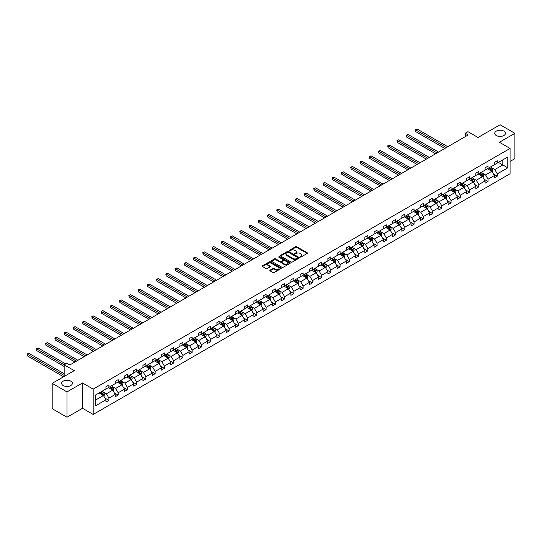 <?xml version="1.0" encoding="UTF-8"?>
<svg xmlns="http://www.w3.org/2000/svg" width="542" height="542" viewBox="0 0 542 542"><rect width="100%" height="100%" fill="white"/><g stroke="black" fill="none" stroke-linecap="round" stroke-linejoin="round"><path stroke-width="0.81" d="M70.799 381.161A5.366 3.096 0 0 0 64.952 380.491A5.366 3.096 0 0 0 61.639 383.357A5.366 3.096 0 0 0 63.211 385.545A5.366 3.096 0 0 0 69.058 386.216A5.366 3.096 0 0 0 72.371 383.357A5.366 3.096 0 0 0 70.799 381.161M503.877 131.13A5.366 3.096 0 0 0 498.03 130.459A5.366 3.096 0 0 0 494.717 133.318A5.366 3.096 0 0 0 496.289 135.514A5.366 3.096 0 0 0 502.136 136.184A5.366 3.096 0 0 0 505.449 133.318A5.366 3.096 0 0 0 503.877 131.13M300.214 257.01L301.034 257.01L307.212 253.446A0.82 0.474 0 0 0 307.456 253.107A0.82 0.474 0 0 0 307.212 252.768L296.738 246.725A0.82 0.474 0 0 0 295.573 246.725L289.394 250.296L289.394 250.763L291.007 250.302A2.635 1.518 0 0 1 294.733 250.302L295.607 250.804A2.635 1.518 0 0 1 296.379 251.881A2.635 1.518 0 0 1 295.607 252.958L294.807 253.886L296.42 253.426A2.635 1.518 0 0 1 300.146 253.426L301.013 253.934A2.635 1.518 0 0 1 301.786 255.004A2.635 1.518 0 0 1 301.013 256.081L300.214 257.01L300.214 256.542M510.069 161.435L514.9 158.643L514.9 133.318L500.083 124.762L478.03 137.499L467.956 131.679L465.253 133.237L465.253 136.659M67.005 417.238L82.506 408.289L82.506 382.964L67.005 391.907L67.005 417.238L52.188 408.682L52.188 383.357L74.234 370.626L64.159 364.807L64.159 376.439M67.005 391.907L52.188 383.357M270.031 270.173A0.82 0.474 0 0 0 269.794 270.505A0.82 0.474 0 0 0 270.031 270.844L272.972 272.538A0.82 0.474 0 0 0 274.137 272.538L281 268.575A0.82 0.474 0 0 0 281.244 268.243A0.82 0.474 0 0 0 281 267.904L270.526 261.861A0.82 0.474 0 0 0 269.367 261.861L262.497 265.824A0.82 0.474 0 0 0 262.26 266.156A0.82 0.474 0 0 0 262.497 266.495L266.047 268.541A0.82 0.474 0 0 0 267.213 268.541L270.153 266.847A0.82 0.474 0 0 0 270.39 266.508A0.82 0.474 0 0 0 270.153 266.176L268.392 265.16A2.202 1.274 0 0 1 267.748 264.259A2.202 1.274 0 0 1 269.103 263.087A2.202 1.274 0 0 1 271.501 263.365L278.398 267.341A2.202 1.274 0 0 1 279.042 268.243A2.202 1.274 0 0 1 277.68 269.415A2.202 1.274 0 0 1 275.282 269.137L274.137 268.473A0.82 0.474 0 0 0 272.972 268.473L270.031 270.173L270.031 270.844M64.159 364.807L66.856 363.248L69.823 364.962L468.22 134.944L465.253 133.237M82.506 382.964L93.177 389.122L510.069 148.427L510.069 173.758L93.177 414.447L93.177 389.122M514.9 133.318L499.399 142.268L510.069 148.427M291.068 262.091A0.82 0.474 0 0 0 292.233 262.091L299.096 258.127A0.82 0.474 0 0 0 299.34 257.796A0.82 0.474 0 0 0 299.096 257.457L288.622 251.413A0.82 0.474 0 0 0 287.456 251.413L280.593 255.377A0.82 0.474 0 0 0 280.349 255.709A0.82 0.474 0 0 0 280.593 256.048L291.068 262.091M278.818 257.138L290.038 263.358L283.181 267.314A0.82 0.474 0 0 1 282.016 267.314L271.549 261.271L274.482 259.584L274.482 258.9L271.549 260.6A0.82 0.474 0 0 0 271.305 260.932A0.82 0.474 0 0 0 271.549 261.271L271.549 260.6M274.482 259.584A0.82 0.474 0 0 1 275.648 259.584L275.648 258.9A0.82 0.474 0 0 0 274.482 258.9M275.648 258.9L279.896 261.352A0.82 0.474 0 0 0 281.061 261.352L283.005 260.228A0.82 0.474 0 0 0 283.249 259.896A0.82 0.474 0 0 0 283.005 259.557L278.588 257.003L279.401 256.535L290.051 262.68A0.82 0.474 0 0 1 290.288 263.019A0.82 0.474 0 0 1 290.051 263.351L290.051 262.68M95.46 395.057L105.947 389L105.947 386.71L108.915 384.996L108.915 387.293L115.195 383.661L115.195 381.372L118.163 379.657L118.163 381.954L124.443 378.323L124.443 376.033L127.411 374.319L127.411 376.615L133.691 372.984L133.691 370.694L136.659 368.98L136.659 371.277L142.939 367.645L142.939 365.355L145.9 363.641L145.9 365.938L152.187 362.307L152.187 360.017L155.148 358.303L155.148 360.599L161.435 356.968L161.435 354.678L164.395 352.964L164.395 355.254L170.683 351.629L170.683 349.339L173.643 347.625L173.643 349.915L179.93 346.291L179.93 344.001L182.891 342.287L182.891 344.577L189.172 340.952L189.172 338.662L192.139 336.948L192.139 339.238L198.419 335.613L198.419 333.323L201.387 331.609L201.387 333.899L207.667 330.274L207.667 327.985L210.635 326.27L210.635 328.56L216.915 324.936L216.915 322.646L219.883 320.932L219.883 323.222L226.163 319.597L226.163 317.307L229.124 315.593L229.124 317.883L235.411 314.258L235.411 311.962L238.372 310.254L238.372 312.544L244.659 308.92L244.659 306.623L247.619 304.916L247.619 307.206L253.907 303.581L253.907 301.284L256.867 299.577L256.867 301.867L263.155 298.242L263.155 295.946L266.115 294.238L266.115 296.528L272.396 292.904L272.396 290.607L275.363 288.9L275.363 291.19L281.644 287.565L281.644 285.268L284.611 283.561L284.611 285.851L290.891 282.226L290.891 279.929L293.859 278.222L293.859 280.512L300.139 276.887L300.139 274.591L303.107 272.883L303.107 275.173L309.387 271.549L309.387 269.252L312.355 267.545L312.355 269.835L318.635 266.21L318.635 263.913L321.596 262.206L321.596 264.496L327.883 260.871L327.883 258.575L330.844 256.867L330.844 259.157L337.131 255.533L337.131 253.236L340.091 251.529L340.091 253.819L346.379 250.194L346.379 247.897L349.339 246.19L349.339 248.48L355.627 244.855L355.627 242.559L358.587 240.851L358.587 243.141L364.868 239.517L364.868 237.22L367.835 235.513L367.835 237.803L374.116 234.178L374.116 231.881L377.083 230.174L377.083 232.464L383.363 228.839L383.363 226.542L386.331 224.835L386.331 227.125L392.611 223.5L392.611 221.204L395.579 219.496L395.579 221.786L401.859 218.162L401.859 215.865L404.82 214.158L404.82 216.448L411.107 212.823L411.107 210.526L414.068 208.819L414.068 211.109L420.355 207.484L420.355 205.188L423.316 203.48L423.316 205.77L429.603 202.146L429.603 199.849L432.563 198.142L432.563 200.432L438.851 196.807L438.851 194.51L441.811 192.803L441.811 195.093L448.099 191.468L448.099 189.172L451.059 187.464L451.059 189.754L457.34 186.13L457.34 183.833L460.307 182.126L460.307 184.415L466.587 180.791L466.587 178.494L469.555 176.787L469.555 179.077L475.835 175.452L475.835 173.155L478.803 171.448L478.803 173.738L485.083 170.113L485.083 167.817L488.051 166.109L488.051 168.399L494.331 164.775L494.331 162.478L497.292 160.764L497.292 163.061L507.786 157.004L507.786 167.817L497.292 173.874L497.292 176.17L494.331 177.878L494.331 175.588L488.051 179.212L488.051 181.509L485.083 183.216L485.083 180.926L478.803 184.551L478.803 186.848L475.835 188.555L475.835 186.265L469.555 189.89L469.555 192.186L466.587 193.894L466.587 191.604L460.307 195.228L460.307 197.525L457.34 199.232L457.34 196.942L451.059 200.567L451.059 202.864L448.099 204.571L448.099 202.281L441.811 205.906L441.811 208.203L438.851 209.91L438.851 207.62L432.563 211.245L432.563 213.541L429.603 215.249L429.603 212.959L423.316 216.583L423.316 218.88L420.355 220.587L420.355 218.297L414.068 221.922L414.068 224.219L411.107 225.926L411.107 223.636L404.82 227.261L404.82 229.557L401.859 231.265L401.859 228.975L395.579 232.599L395.579 234.896L392.611 236.603L392.611 234.313L386.331 237.938L386.331 240.235L383.363 241.942L383.363 239.652L377.083 243.277L377.083 245.573L374.116 247.281L374.116 244.991L367.835 248.615L367.835 250.912L364.868 252.619L364.868 250.329L358.587 253.954L358.587 256.251L355.627 257.958L355.627 255.668L349.339 259.293L349.339 261.59L346.379 263.297L346.379 261.007L340.091 264.632L340.091 266.928L337.131 268.636L337.131 266.346L330.844 269.97L330.844 272.267L327.883 273.974L327.883 271.684L321.596 275.309L321.596 277.606L318.635 279.32L318.635 277.023L312.355 280.654L312.355 282.944L309.387 284.658L309.387 282.362L303.107 285.993L303.107 288.283L300.139 289.997L300.139 287.7L293.859 291.332L293.859 293.622L290.891 295.336L290.891 293.039L284.611 296.67L284.611 298.96L281.644 300.675L281.644 298.378L275.363 302.009L275.363 304.299L272.396 306.013L272.396 303.716L266.115 307.348L266.115 309.638L263.155 311.352L263.155 309.055L256.867 312.687L256.867 314.977L253.907 316.691L253.907 314.394L247.619 318.025L247.619 320.315L244.659 322.029L244.659 319.733L238.372 323.364L238.372 325.654L235.411 327.368L235.411 325.071L229.124 328.703L229.124 330.993L226.163 332.707L226.163 330.41L219.883 334.041L219.883 336.331L216.915 338.045L216.915 335.749L210.635 339.38L210.635 341.67L207.667 343.384L207.667 341.087L201.387 344.719L201.387 347.009L198.419 348.723L198.419 346.426L192.139 350.057L192.139 352.347L189.172 354.062L189.172 351.765L182.891 355.396L182.891 357.686L179.93 359.4L179.93 357.103L173.643 360.735L173.643 363.025L170.683 364.739L170.683 362.442L164.395 366.074L164.395 368.364L161.435 370.078L161.435 367.781L155.148 371.412L155.148 373.702L152.187 375.416L152.187 373.12L145.9 376.751L145.9 379.041L142.939 380.755L142.939 378.458L136.659 382.09L136.659 384.38L133.691 386.094L133.691 383.797L127.411 387.428L127.411 389.718L124.443 391.432L124.443 389.136L118.163 392.767L118.163 395.057L115.195 396.771L115.195 394.474L108.915 398.106L108.915 400.396L105.947 402.11L105.947 399.813L95.46 405.877L95.46 395.057M108.319 387.632L112.709 390.165L106.422 393.79L102.994 391.812M106.422 393.79L108.915 398.106M112.709 390.165L115.195 394.474M105.947 388.451L106.422 388.729L108.915 387.293M117.567 382.293L121.957 384.827L115.67 388.451L112.241 386.473M115.67 388.451L118.163 392.767M121.957 384.827L124.443 389.136M115.195 383.113L115.67 383.39L118.163 381.954M126.814 376.954L131.205 379.488L124.917 383.113L121.489 381.134M124.917 383.113L127.411 387.428M131.205 379.488L133.691 383.797M124.443 377.774L124.917 378.052L127.411 376.615M136.062 371.616L140.446 374.149L134.165 377.774L130.737 375.796M134.165 377.774L136.659 382.09M140.446 374.149L142.939 378.458M133.691 372.435L134.165 372.713L136.659 371.277M145.31 366.277L149.694 368.811L143.413 372.435L139.985 370.457M143.413 372.435L145.9 376.751M149.694 368.811L152.187 373.12M142.939 367.097L143.413 367.374L145.9 365.938M154.558 360.938L158.941 363.472L152.661 367.097L149.226 365.118M152.661 367.097L155.148 371.412M158.941 363.472L161.435 367.781M152.187 361.758L152.661 362.036L155.148 360.599M163.806 355.599L168.189 358.133L161.909 361.758L158.474 359.78M161.909 361.758L164.395 366.074M168.189 358.133L170.683 362.442M161.435 356.419L161.909 356.697L164.395 355.254M173.054 350.261L177.437 352.795L171.157 356.419L167.722 354.441M171.157 356.419L173.643 360.735M177.437 352.795L179.93 357.103M170.683 351.081L171.157 351.358L173.643 349.915M182.295 344.922L186.685 347.456L180.405 351.081L176.97 349.102M180.405 351.081L182.891 355.396M186.685 347.456L189.172 351.765M179.93 345.742L180.405 346.02L182.891 344.577M191.543 339.583L195.933 342.117L189.646 345.742L186.218 343.763M189.646 345.742L192.139 350.057M195.933 342.117L198.419 346.426M189.172 340.403L189.646 340.681L192.139 339.238M200.791 334.245L205.181 336.778L198.894 340.403L195.466 338.425M198.894 340.403L201.387 344.719M205.181 336.778L207.667 341.087M198.419 335.064L198.894 335.342L201.387 333.899M210.039 328.906L214.429 331.44L208.142 335.064L204.713 333.086M208.142 335.064L210.635 339.38M214.429 331.44L216.915 335.749M207.667 329.726L208.142 330.003L210.635 328.56M219.286 323.567L223.677 326.101L217.389 329.726L213.961 327.747M217.389 329.726L219.883 334.041M223.677 326.101L226.163 330.41M216.915 324.387L217.389 324.665L219.883 323.222M228.534 318.229L232.918 320.762L226.637 324.387L223.209 322.409M226.637 324.387L229.124 328.703M232.918 320.762L235.411 325.071M226.163 319.048L226.637 319.326L229.124 317.883M237.782 312.89L242.166 315.424L235.885 319.048L232.45 317.07M235.885 319.048L238.372 323.364M242.166 315.424L244.659 319.733M235.411 313.71L235.885 313.987L238.372 312.544M247.03 307.551L251.413 310.085L245.133 313.71L241.698 311.731M245.133 313.71L247.619 318.025M251.413 310.085L253.907 314.394M244.659 308.371L245.133 308.649L247.619 307.206M256.278 302.212L260.661 304.746L254.381 308.371L250.946 306.393M254.381 308.371L256.867 312.687M260.661 304.746L263.155 309.055M253.907 303.032L254.381 303.303L256.867 301.867M265.526 296.874L269.909 299.408L263.629 303.032L260.194 301.054M263.629 303.032L266.115 307.348M269.909 299.408L272.396 303.716M263.155 297.693L263.629 297.964L266.115 296.528M274.767 291.535L279.157 294.069L272.87 297.693L269.442 295.715M272.87 297.693L275.363 302.009M279.157 294.069L281.644 298.378M272.396 292.355L272.87 292.626L275.363 291.19M284.015 286.196L288.405 288.73L282.118 292.355L278.69 290.377M282.118 292.355L284.611 296.67M288.405 288.73L290.891 293.039M281.644 287.016L282.118 287.287L284.611 285.851M293.263 280.858L297.653 283.391L291.366 287.016L287.938 285.038M291.366 287.016L293.859 291.332M297.653 283.391L300.139 287.7M290.891 281.677L291.366 281.948L293.859 280.512M302.511 275.519L306.901 278.053L300.614 281.677L297.185 279.699M300.614 281.677L303.107 285.993M306.901 278.053L309.387 282.362M300.139 276.339L300.614 276.61L303.107 275.173M311.758 270.18L316.142 272.714L309.861 276.339L306.433 274.36M309.861 276.339L312.355 280.654M316.142 272.714L318.635 277.023M309.387 271L309.861 271.271L312.355 269.835M321.006 264.842L325.39 267.375L319.109 271L315.681 269.022M319.109 271L321.596 275.309M325.39 267.375L327.883 271.684M318.635 265.661L319.109 265.932L321.596 264.496M330.254 259.503L334.638 262.037L328.357 265.661L324.922 263.683M328.357 265.661L330.844 269.97M334.638 262.037L337.131 266.346M327.883 260.323L328.357 260.594L330.844 259.157M339.502 254.164L343.885 256.698L337.605 260.323L334.17 258.344M337.605 260.323L340.091 264.632M343.885 256.698L346.379 261.007M337.131 254.984L337.605 255.255L340.091 253.819M348.75 248.825L353.133 251.359L346.853 254.984L343.418 253.006M346.853 254.984L349.339 259.293M353.133 251.359L355.627 255.668M346.379 249.645L346.853 249.916L349.339 248.48M357.998 243.487L362.381 246.014L356.101 249.645L352.666 247.667M356.101 249.645L358.587 253.954M362.381 246.014L364.868 250.329M355.627 244.306L356.101 244.577L358.587 243.141M367.239 238.148L371.629 240.675L365.342 244.306L361.914 242.328M365.342 244.306L367.835 248.615M371.629 240.675L374.116 244.991M364.868 238.968L365.342 239.239L367.835 237.803M376.487 232.809L380.877 235.336L374.59 238.968L371.162 236.989M374.59 238.968L377.083 243.277M380.877 235.336L383.363 239.652M374.116 233.629L374.59 233.9L377.083 232.464M385.735 227.471L390.125 229.998L383.838 233.629L380.409 231.651M383.838 233.629L386.331 237.938M390.125 229.998L392.611 234.313M383.363 228.29L383.838 228.561L386.331 227.125M394.983 222.132L399.373 224.659L393.086 228.29L389.657 226.312M393.086 228.29L395.579 232.599M399.373 224.659L401.859 228.975M392.611 222.952L393.086 223.223L395.579 221.786M404.23 216.793L408.614 219.32L402.333 222.952L398.905 220.967M402.333 222.952L404.82 227.261M408.614 219.32L411.107 223.636M401.859 217.613L402.333 217.884L404.82 216.448M413.478 211.455L417.862 213.982L411.581 217.613L408.153 215.628M411.581 217.613L414.068 221.922M417.862 213.982L420.355 218.297M411.107 212.274L411.581 212.545L414.068 211.109M422.726 206.116L427.11 208.643L420.829 212.274L417.394 210.289M420.829 212.274L423.316 216.583M427.11 208.643L429.603 212.959M420.355 206.936L420.829 207.207L423.316 205.77M431.974 200.777L436.357 203.304L430.077 206.936L426.642 204.951M430.077 206.936L432.563 211.245M436.357 203.304L438.851 207.62M429.603 201.597L430.077 201.868L432.563 200.432M441.222 195.438L445.605 197.965L439.325 201.597L435.89 199.612M439.325 201.597L441.811 205.906M445.605 197.965L448.099 202.281M438.851 196.258L439.325 196.529L441.811 195.093M450.463 190.1L454.853 192.627L448.566 196.258L445.138 194.273M448.566 196.258L451.059 200.567M454.853 192.627L457.34 196.942M448.099 190.919L448.566 191.19L451.059 189.754M459.711 184.761L464.101 187.288L457.814 190.919L454.386 188.934M457.814 190.919L460.307 195.228M464.101 187.288L466.587 191.604M457.34 185.581L457.814 185.852L460.307 184.415M468.959 179.422L473.349 181.949L467.062 185.581L463.634 183.596M467.062 185.581L469.555 189.89M473.349 181.949L475.835 186.265M466.587 180.242L467.062 180.513L469.555 179.077M478.207 174.077L482.597 176.611L476.31 180.242L472.881 178.257M476.31 180.242L478.803 184.551M482.597 176.611L485.083 180.926M475.835 174.903L476.31 175.174L478.803 173.738M487.454 168.738L491.845 171.272L485.557 174.903L482.129 172.918M485.557 174.903L488.051 179.212M491.845 171.272L494.331 175.588M485.083 169.565L485.557 169.836L488.051 168.399M498.423 162.41L502.807 164.944L494.805 169.565L491.377 167.58M494.805 169.565L497.292 173.874M507.786 167.817L502.807 164.944L502.807 159.876L507.786 157.004M82.506 408.289L93.177 414.447M494.331 164.226L494.805 164.497L497.292 163.061M95.46 400.125L103.461 395.504L99.071 392.97M103.461 395.504L105.947 399.813M493.356 173.894L497.292 176.17M484.108 179.233L488.051 181.509M474.86 184.571L478.803 186.848M465.612 189.91L469.555 192.186M456.364 195.249L460.307 197.525M447.116 200.587L451.059 202.864M437.868 205.926L441.811 208.203M428.62 211.265L432.563 213.541M419.373 216.604L423.316 218.88M410.131 221.942L414.068 224.219M400.884 227.281L404.82 229.557M391.636 232.62L395.579 234.896M382.388 237.958L386.331 240.235M373.14 243.297L377.083 245.573M363.892 248.636L367.835 250.912M354.644 253.974L358.587 256.251M345.396 259.313L349.339 261.59M336.148 264.652L340.091 266.928M326.907 269.991L330.844 272.267M317.659 275.329L321.596 277.606M308.412 280.668L312.355 282.944M299.164 286.007L303.107 288.283M289.916 291.345L293.859 293.622M280.668 296.684L284.611 298.96M271.42 302.023L275.363 304.299M262.172 307.361L266.115 309.638M252.924 312.7L256.867 314.977M243.676 318.039L247.619 320.315M234.435 323.378L238.372 325.654M225.187 328.716L229.124 330.993M215.94 334.055L219.883 336.331M206.692 339.394L210.635 341.67M197.444 344.732L201.387 347.009M188.196 350.071L192.139 352.347M178.948 355.41L182.891 357.686M169.7 360.748L173.643 363.025M160.452 366.087L164.395 368.364M151.204 371.426L155.148 373.702M141.963 376.765L145.9 379.041M132.715 382.103L136.659 384.38M123.468 387.442L127.411 389.718M114.22 392.781L118.163 395.057M104.972 398.119L108.915 400.396M300.444 257.091L301.013 256.766A2.635 1.518 0 0 0 301.786 255.688L301.786 255.004M296.379 251.881L296.379 252.565A2.635 1.518 0 0 1 295.607 253.642L295.038 253.968M307.212 252.768L307.212 253.446L296.738 247.409A0.82 0.474 0 0 0 295.573 247.409L289.624 250.844M299.096 257.457L299.096 258.127L288.622 252.098A0.82 0.474 0 0 0 287.456 252.098L280.607 256.054M297.639 258.026L297.639 257.558L288.446 252.254L286.793 252.735A2.635 1.518 0 0 0 286.02 253.812A2.635 1.518 0 0 0 286.793 254.889L293.073 258.514A2.635 1.518 0 0 0 296.799 258.514L297.639 258.026L297.639 258.71L297.809 257.796M286.02 253.812L286.02 254.496A2.635 1.518 0 0 0 286.793 255.573L286.793 254.889M297.639 258.71L296.799 259.198A2.635 1.518 0 0 1 293.073 259.198L286.793 255.573M275.648 259.584L279.896 262.037A0.82 0.474 0 0 0 281.061 262.037L283.005 260.912A0.82 0.474 0 0 0 283.249 260.58L283.249 259.896M284.306 263.9A2.202 1.274 0 0 0 286.704 264.178A2.202 1.274 0 0 0 288.059 262.999A2.202 1.274 0 0 0 287.416 262.104L284.984 260.702A0.82 0.474 0 0 0 283.825 260.702L281.874 261.827A0.82 0.474 0 0 0 281.63 262.159A0.82 0.474 0 0 0 281.874 262.497L284.306 263.9L284.306 264.584A2.202 1.274 0 0 0 286.704 264.862A2.202 1.274 0 0 0 288.059 263.683L288.059 262.999M281.63 262.159L281.63 262.843A0.82 0.474 0 0 0 281.874 263.182L281.874 262.497M284.306 264.584L281.874 263.182M279.042 268.243L279.042 268.927A2.202 1.274 0 0 1 277.68 270.099A2.202 1.274 0 0 1 275.282 269.821L274.137 269.157A0.82 0.474 0 0 0 272.972 269.157L270.045 270.851M267.748 264.259L267.748 264.943A2.202 1.274 0 0 0 268.392 265.844L268.392 265.16M270.14 266.854L268.392 265.844M280.993 268.581L270.526 262.545A0.82 0.474 0 0 0 269.367 262.545L262.511 266.501L262.497 265.824M492.292 172.051L492.834 170.479A2.222 1.28 -120 0 0 492.129 168.589L490.795 166.814M488.41 169.294L487.834 168.521M447.8 146.733L417.286 129.125L415.809 129.978L415.809 131.686L444.833 148.447M490.923 170.987L491.635 170.574A2.222 1.28 -120 0 0 491.005 169.239L489.67 167.464M489.114 167.783L490.578 169.741A1.131 0.65 60 0 1 490.788 170.08L491.635 170.574M488.959 167.871L490.293 169.646A2.222 1.28 60 0 1 490.842 170.696M415.809 131.686L415.484 129.789L446.317 147.593M415.484 129.789L417.286 129.125M483.044 177.39L483.593 175.818A2.222 1.28 -120 0 0 482.881 173.928L481.547 172.153M479.162 174.632L478.586 173.86M438.553 152.072L408.045 134.463L406.561 135.317L406.561 137.024L435.585 153.786M481.682 176.326L482.394 175.913A2.222 1.28 -120 0 0 481.757 174.578L480.422 172.803M479.866 173.122L481.33 175.08A1.131 0.65 60 0 1 481.54 175.418L482.394 175.913M479.711 173.21L481.045 174.985A2.222 1.28 60 0 1 481.594 176.035M406.561 137.024L406.236 135.127L437.069 152.932M406.236 135.127L408.045 134.463M473.796 182.729L474.345 181.157A2.222 1.28 -120 0 0 473.633 179.267L472.306 177.491M469.914 179.971L469.338 179.199M429.305 157.41L398.797 139.802L397.313 140.656L397.313 142.363L426.337 159.124M472.434 181.665L473.146 181.252A2.222 1.28 -120 0 0 472.509 179.917L471.174 178.142M470.619 178.46L472.082 180.418A1.131 0.65 60 0 1 472.292 180.757L473.146 181.252M470.463 178.548L471.797 180.323A2.222 1.28 60 0 1 472.353 181.374M397.313 142.363L396.988 140.466L427.821 158.271M396.988 140.466L398.797 139.802M464.548 188.074L465.097 186.495A2.222 1.28 -120 0 0 464.386 184.605L463.058 182.83M460.666 185.31L460.09 184.537M420.057 162.749L389.549 145.141L388.065 145.994L388.065 147.702L417.096 164.463M463.186 187.004L463.898 186.59A2.222 1.28 -120 0 0 463.261 185.256L461.926 183.481M461.371 183.799L462.841 185.757A1.131 0.65 60 0 1 463.044 186.096L463.898 186.59M461.215 183.887L462.55 185.662A2.222 1.28 60 0 1 463.105 186.712M388.065 147.702L387.74 145.805L418.573 163.609M387.74 145.805L389.549 145.141M455.3 193.413L455.849 191.834A2.222 1.28 -120 0 0 455.138 189.944L453.81 188.169M451.425 190.648L450.842 189.876M410.809 168.088L380.301 150.48L378.817 151.333L378.817 153.04L407.848 169.802M453.939 192.342L454.65 191.929A2.222 1.28 -120 0 0 454.013 190.594L452.685 188.819M452.123 189.138L453.593 191.096A1.131 0.65 60 0 1 453.796 191.434L454.65 191.929M451.974 189.226L453.302 191.008A2.222 1.28 60 0 1 453.857 192.051M378.817 153.04L378.492 151.143L409.325 168.948M378.492 151.143L380.301 150.48M446.059 198.751L446.601 197.173A2.222 1.28 -120 0 0 445.89 195.283L444.562 193.508M442.177 195.987L441.594 195.215M401.561 173.433L371.053 155.818L369.569 156.672L369.569 158.379L398.6 175.141M444.691 197.681L445.402 197.268A2.222 1.28 -120 0 0 444.765 195.933L443.437 194.158M442.882 194.476L444.345 196.434A1.131 0.65 60 0 1 444.548 196.773L445.402 197.268M442.726 194.564L444.054 196.346A2.222 1.28 60 0 1 444.609 197.39M369.569 158.379L369.244 156.482L400.084 174.287M369.244 156.482L371.053 155.818M436.811 204.09L437.353 202.512A2.222 1.28 -120 0 0 436.642 200.621L435.314 198.846M432.929 201.326L432.353 200.554M392.313 178.772L361.805 161.157L360.322 162.011L360.322 163.718L389.352 180.479M435.443 203.02L436.154 202.606A2.222 1.28 -120 0 0 435.517 201.272L434.189 199.497M433.634 199.815L435.097 201.773A1.131 0.65 60 0 1 435.301 202.112L436.154 202.606M433.478 199.903L434.806 201.685A2.222 1.28 60 0 1 435.362 202.728M360.322 163.718L359.996 161.821L390.836 179.626M359.996 161.821L361.805 161.157M427.563 209.429L428.105 207.85A2.222 1.28 -120 0 0 427.401 205.96L426.066 204.185M423.681 206.665L423.106 205.892M383.065 184.111L352.557 166.496L351.074 167.349L351.074 169.057L380.105 185.818M426.195 208.358L426.906 207.945A2.222 1.28 -120 0 0 426.269 206.61L424.942 204.835M424.386 205.154L425.849 207.112A1.131 0.65 60 0 1 426.053 207.45L426.906 207.945M424.23 205.242L425.558 207.024A2.222 1.28 60 0 1 426.114 208.067M351.074 169.057L350.749 167.16L381.588 184.964M350.749 167.16L352.557 166.496M418.316 214.767L418.858 213.189A2.222 1.28 -120 0 0 418.153 211.299L416.818 209.524M414.434 212.003L413.858 211.231M373.824 189.449L343.31 171.834L341.833 172.688L341.833 174.395L370.857 191.157M416.947 213.697L417.658 213.284A2.222 1.28 -120 0 0 417.022 211.949L415.694 210.174M415.138 210.492L416.602 212.45A1.131 0.65 60 0 1 416.805 212.789L417.658 213.284M414.982 210.581L416.31 212.362A2.222 1.28 60 0 1 416.866 213.406M341.833 174.395L341.501 172.498L372.34 190.303M341.501 172.498L343.31 171.834M409.068 220.106L409.61 218.528A2.222 1.28 -120 0 0 408.905 216.637L407.57 214.862M405.186 217.342L404.61 216.57M364.576 194.788L334.062 177.173L332.585 178.027L332.585 179.741L361.609 196.495M407.699 219.036L408.411 218.622A2.222 1.28 -120 0 0 407.78 217.288L406.446 215.513M405.89 215.831L407.354 217.789A1.131 0.65 60 0 1 407.557 218.135L408.411 218.622M405.734 215.919L407.069 217.701A2.222 1.28 60 0 1 407.618 218.744M332.585 179.741L332.26 177.837L363.093 195.642M332.26 177.837L334.062 177.173M399.82 225.445L400.369 223.866A2.222 1.28 -120 0 0 399.657 221.976L398.323 220.201M395.938 222.681L395.362 221.908M355.328 200.127L324.821 182.512L323.337 183.365L323.337 185.079L352.361 201.834M398.451 224.374L399.163 223.961A2.222 1.28 -120 0 0 398.533 222.627L397.198 220.851M396.642 221.17L398.106 223.128A1.131 0.65 60 0 1 398.316 223.473L399.163 223.961M396.487 221.258L397.821 223.04A2.222 1.28 60 0 1 398.37 224.083M323.337 185.079L323.012 183.176L353.845 200.98M323.012 183.176L324.821 182.512M390.572 230.784L391.121 229.205A2.222 1.28 -120 0 0 390.409 227.315L389.081 225.54M386.69 228.019L386.114 227.247M346.081 205.465L315.573 187.85L314.089 188.704L314.089 190.418L343.113 207.173M389.21 229.713L389.922 229.3A2.222 1.28 -120 0 0 389.285 227.965L387.95 226.19M387.394 226.509L388.858 228.467A1.131 0.65 60 0 1 389.068 228.812L389.922 229.3M387.239 226.597L388.573 228.378A2.222 1.28 60 0 1 389.122 229.422M314.089 190.418L313.764 188.514L344.597 206.319M313.764 188.514L315.573 187.85M381.324 236.122L381.873 234.544A2.222 1.28 -120 0 0 381.161 232.653L379.834 230.878M377.442 233.358L376.866 232.586M336.833 210.804L306.325 193.189L304.841 194.043L304.841 195.757L333.872 212.511M379.962 235.052L380.674 234.639A2.222 1.28 -120 0 0 380.037 233.304L378.702 231.529M378.147 231.847L379.61 233.805A1.131 0.65 60 0 1 379.82 234.151L380.674 234.639M377.991 231.935L379.325 233.717A2.222 1.28 60 0 1 379.881 234.761M304.841 195.757L304.516 193.853L335.349 211.658M304.516 193.853L306.325 193.189M372.076 241.461L372.625 239.882A2.222 1.28 -120 0 0 371.914 237.992L370.586 236.217M368.194 238.697L367.618 237.924M327.585 216.143L297.077 198.528L295.593 199.381L295.593 201.096L324.624 217.85M370.714 240.391L371.426 239.977A2.222 1.28 -120 0 0 370.789 238.643L369.461 236.868M368.899 237.186L370.369 239.144A1.131 0.65 60 0 1 370.572 239.489L371.426 239.977M368.75 237.274L370.078 239.056A2.222 1.28 60 0 1 370.633 240.099M295.593 201.096L295.268 199.192L326.101 216.996M295.268 199.192L297.077 198.528M362.828 246.8L363.377 245.221A2.222 1.28 -120 0 0 362.666 243.331L361.338 241.556M358.953 244.035L358.37 243.263M318.337 221.482L287.829 203.867L286.345 204.72L286.345 206.434L315.376 223.189M361.467 245.729L362.178 245.316A2.222 1.28 -120 0 0 361.541 243.981L360.213 242.206M359.651 242.525L361.121 244.483A1.131 0.65 60 0 1 361.324 244.828L362.178 245.316M359.502 242.613L360.83 244.395A2.222 1.28 60 0 1 361.385 245.445M286.345 206.434L286.02 204.53L316.853 222.335M286.02 204.53L287.829 203.867M353.587 252.138L354.129 250.56A2.222 1.28 -120 0 0 353.418 248.67L352.09 246.895M349.705 249.374L349.123 248.602M309.089 226.82L278.581 209.205L277.097 210.059L277.097 211.773L306.128 228.528M352.219 251.068L352.93 250.655A2.222 1.28 -120 0 0 352.293 249.32L350.965 247.545M350.41 247.863L351.873 249.821A1.131 0.65 60 0 1 352.076 250.167L352.93 250.655M350.254 247.951L351.582 249.733A2.222 1.28 60 0 1 352.137 250.783M277.097 211.773L276.772 209.869L307.612 227.674M276.772 209.869L278.581 209.205M344.339 257.477L344.881 255.899A2.222 1.28 -120 0 0 344.17 254.008L342.842 252.233M340.457 254.713L339.881 253.941M299.841 232.159L269.333 214.544L267.85 215.398L267.85 217.112L296.88 233.866M342.971 256.407L343.682 255.993A2.222 1.28 -120 0 0 343.045 254.659L341.717 252.884M341.162 253.202L342.625 255.16A1.131 0.65 60 0 1 342.829 255.506L343.682 255.993M341.006 253.29L342.334 255.072A2.222 1.28 60 0 1 342.89 256.122M267.85 217.112L267.524 215.208L298.364 233.013M267.524 215.208L269.333 214.544M335.091 262.816L335.633 261.237A2.222 1.28 -120 0 0 334.929 259.347L333.594 257.572M331.209 260.052L330.634 259.279M290.593 237.498L260.085 219.883L258.609 220.736L258.609 222.45L287.633 239.205M333.723 261.745L334.434 261.332A2.222 1.28 -120 0 0 333.797 259.997L332.47 258.222M331.914 258.541L333.377 260.499A1.131 0.65 60 0 1 333.581 260.844L334.434 261.332M331.758 258.629L333.086 260.411A2.222 1.28 60 0 1 333.642 261.461M258.609 222.45L258.277 220.547L289.116 238.351M258.277 220.547L260.085 219.883M325.844 268.154L326.386 266.576A2.222 1.28 -120 0 0 325.681 264.686L324.346 262.911M321.962 265.39L321.386 264.618M281.352 242.836L250.838 225.221L249.361 226.075L249.361 227.789L278.385 244.544M324.475 267.084L325.186 266.671A2.222 1.28 -120 0 0 324.55 265.336L323.222 263.561M322.666 263.879L324.13 265.837A1.131 0.65 60 0 1 324.333 266.183L325.186 266.671M322.51 263.974L323.838 265.749A2.222 1.28 60 0 1 324.394 266.8M249.361 227.789L249.029 225.885L279.868 243.69M249.029 225.885L250.838 225.221M316.596 273.493L317.138 271.915A2.222 1.28 -120 0 0 316.433 270.024L315.098 268.249M312.714 270.729L312.138 269.963M272.104 248.175L241.59 230.56L240.113 231.414L240.113 233.128L269.137 249.882M315.227 272.423L315.939 272.009A2.222 1.28 -120 0 0 315.308 270.675L313.974 268.9M313.418 269.218L314.882 271.176A1.131 0.65 60 0 1 315.092 271.522L315.939 272.009M313.262 269.313L314.597 271.088A2.222 1.28 60 0 1 315.146 272.138M240.113 233.128L239.788 231.224L270.621 249.029M239.788 231.224L241.59 230.56M307.348 278.832L307.897 277.253A2.222 1.28 -120 0 0 307.185 275.363L305.851 273.588M303.466 276.068L302.89 275.302M262.856 253.514L232.349 235.899L230.865 236.752L230.865 238.466L259.889 255.221M305.986 277.761L306.697 277.348A2.222 1.28 -120 0 0 306.061 276.013L304.726 274.238M304.17 274.557L305.634 276.515A1.131 0.65 60 0 1 305.844 276.86L306.697 277.348M304.015 274.652L305.349 276.427A2.222 1.28 60 0 1 305.898 277.477M230.865 238.466L230.54 236.563L261.373 254.367M230.54 236.563L232.349 235.899M298.1 284.171L298.649 282.592A2.222 1.28 -120 0 0 297.937 280.702L296.61 278.927M294.218 281.406L293.642 280.641M253.609 258.852L223.101 241.237L221.617 242.091L221.617 243.805L250.641 260.56M296.738 283.1L297.45 282.687A2.222 1.28 -120 0 0 296.813 281.352L295.478 279.577M294.923 279.896L296.386 281.854A1.131 0.65 60 0 1 296.596 282.199L297.45 282.687M294.767 279.99L296.101 281.765A2.222 1.28 60 0 1 296.65 282.816M221.617 243.805L221.292 241.901L252.125 259.706M221.292 241.901L223.101 241.237M288.852 289.509L289.401 287.931A2.222 1.28 -120 0 0 288.69 286.041L287.362 284.265M284.97 286.745L284.394 285.98M244.361 264.191L213.853 246.576L212.369 247.43L212.369 249.144L241.4 265.898M287.49 288.439L288.202 288.026A2.222 1.28 -120 0 0 287.565 286.691L286.23 284.916M285.675 285.234L287.138 287.192A1.131 0.65 60 0 1 287.348 287.538L288.202 288.026M285.519 285.329L286.853 287.104A2.222 1.28 60 0 1 287.409 288.154M212.369 249.144L212.044 247.24L242.877 265.045M212.044 247.24L213.853 246.576M279.604 294.848L280.153 293.269A2.222 1.28 -120 0 0 279.442 291.379L278.114 289.604M275.722 292.084L275.146 291.318M235.113 269.53L204.605 251.915L203.121 252.768L203.121 254.483L232.152 271.237M278.242 293.778L278.954 293.364A2.222 1.28 -120 0 0 278.317 292.03L276.989 290.255M276.427 290.573L277.897 292.531A1.131 0.65 60 0 1 278.1 292.876L278.954 293.364M276.278 290.668L277.606 292.443A2.222 1.28 60 0 1 278.161 293.493M203.121 254.483L202.796 252.579L233.629 270.383M202.796 252.579L204.605 251.915M270.363 300.187L270.905 298.608A2.222 1.28 -120 0 0 270.194 296.718L268.866 294.943M266.481 297.423L265.898 296.657M225.865 274.869L195.357 257.254L193.873 258.107L193.873 259.821L222.904 276.576M268.995 299.116L269.706 298.703A2.222 1.28 -120 0 0 269.069 297.368L267.741 295.593M267.186 295.912L268.649 297.87A1.131 0.65 60 0 1 268.852 298.215L269.706 298.703M267.03 296.007L268.358 297.782A2.222 1.28 60 0 1 268.913 298.832M193.873 259.821L193.548 257.917L224.381 275.722M193.548 257.917L195.357 257.254M261.115 305.525L261.657 303.947A2.222 1.28 -120 0 0 260.946 302.057L259.618 300.282M257.233 302.761L256.657 301.996M216.617 280.207L186.109 262.592L184.626 263.446L184.626 265.16L213.656 281.915M259.747 304.455L260.458 304.042A2.222 1.28 -120 0 0 259.821 302.707L258.493 300.932M257.938 301.25L259.401 303.208A1.131 0.65 60 0 1 259.604 303.554L260.458 304.042M257.782 301.345L259.11 303.12A2.222 1.28 60 0 1 259.665 304.17M184.626 265.16L184.3 263.256L215.14 281.061M184.3 263.256L186.109 262.592M251.867 310.864L252.409 309.286A2.222 1.28 -120 0 0 251.705 307.395L250.37 305.62M247.985 308.1L247.409 307.334M207.369 285.546L176.861 267.931L175.378 268.785L175.378 270.499L204.409 287.253M250.499 309.794L251.21 309.38A2.222 1.28 -120 0 0 250.573 308.046L249.245 306.271M248.69 306.589L250.153 308.547A1.131 0.65 60 0 1 250.357 308.893L251.21 309.38M248.534 306.684L249.862 308.459A2.222 1.28 60 0 1 250.418 309.509M175.378 270.499L175.052 268.595L205.892 286.4M175.052 268.595L176.861 267.931M242.62 316.203L243.162 314.624A2.222 1.28 -120 0 0 242.457 312.734L241.122 310.959M238.737 313.439L238.162 312.673M198.128 290.885L167.613 273.27L166.137 274.123L166.137 275.837L195.161 292.592M241.251 315.132L241.962 314.719A2.222 1.28 -120 0 0 241.325 313.384L239.998 311.609M239.442 311.928L240.905 313.886A1.131 0.65 60 0 1 241.109 314.231L241.962 314.719M239.286 312.023L240.614 313.798A2.222 1.28 60 0 1 241.17 314.848M166.137 275.837L165.805 273.934L196.644 291.738M165.805 273.934L167.613 273.27M233.372 321.541L233.914 319.97A2.222 1.28 -120 0 0 233.209 318.073L231.874 316.298M229.49 318.777L228.914 318.012M188.88 296.223L158.366 278.608L156.889 279.462L156.889 281.176L185.913 297.931M232.003 320.471L232.714 320.058A2.222 1.28 -120 0 0 232.084 318.723L230.75 316.948M230.194 317.266L231.658 319.224A1.131 0.65 60 0 1 231.861 319.57L232.714 320.058M230.038 317.361L231.373 319.136A2.222 1.28 60 0 1 231.922 320.187M156.889 281.176L156.563 279.272L187.397 297.077M156.563 279.272L158.366 278.608M224.124 326.88L224.666 325.308A2.222 1.28 -120 0 0 223.961 323.411L222.627 321.636M220.242 324.116L219.666 323.35M179.632 301.562L149.118 283.947L147.641 284.801L147.641 286.515L176.665 303.269M222.755 325.81L223.467 325.396A2.222 1.28 -120 0 0 222.837 324.062L221.502 322.287M220.946 322.605L222.41 324.563A1.131 0.65 60 0 1 222.62 324.909L223.467 325.396M220.79 322.7L222.125 324.475A2.222 1.28 60 0 1 222.674 325.525M147.641 286.515L147.316 284.611L178.149 302.416M147.316 284.611L149.118 283.947M214.876 332.219L215.425 330.647A2.222 1.28 -120 0 0 214.713 328.75L213.385 326.975M210.994 329.455L210.418 328.689M170.384 306.901L139.877 289.286L138.393 290.139L138.393 291.853L167.417 308.608M213.514 331.148L214.225 330.742A2.222 1.28 -120 0 0 213.589 329.4L212.254 327.625M211.698 327.951L213.162 329.902A1.131 0.65 60 0 1 213.372 330.247L214.225 330.742M211.543 328.039L212.877 329.814A2.222 1.28 60 0 1 213.426 330.864M138.393 291.853L138.068 289.95L168.901 307.754M138.068 289.95L139.877 289.286M205.628 337.558L206.177 335.986A2.222 1.28 -120 0 0 205.465 334.089L204.138 332.314M201.746 334.793L201.17 334.028M161.137 312.239L130.629 294.624L129.145 295.478L129.145 297.192L158.169 313.947M204.266 336.487L204.978 336.081A2.222 1.28 -120 0 0 204.341 334.739L203.006 332.964M202.451 333.289L203.914 335.241A1.131 0.65 60 0 1 204.124 335.586L204.978 336.081M202.295 333.377L203.629 335.152A2.222 1.28 60 0 1 204.185 336.203M129.145 297.192L128.82 295.288L159.653 313.093M128.82 295.288L130.629 294.624M196.38 342.896L196.929 341.325A2.222 1.28 -120 0 0 196.218 339.428L194.89 337.652M192.498 340.132L191.922 339.367M151.889 317.578L121.381 299.963L119.897 300.817L119.897 302.531L148.928 319.285M195.018 341.826L195.73 341.419A2.222 1.28 -120 0 0 195.093 340.078L193.758 338.303M193.203 338.628L194.673 340.579A1.131 0.65 60 0 1 194.876 340.925L195.73 341.419M193.047 338.716L194.382 340.491A2.222 1.28 60 0 1 194.937 341.541M119.897 302.531L119.572 300.627L150.405 318.432M119.572 300.627L121.381 299.963M187.132 348.235L187.681 346.663A2.222 1.28 -120 0 0 186.97 344.766L185.642 342.991M183.257 345.471L182.674 344.705M142.641 322.917L112.133 305.302L110.649 306.155L110.649 307.87L139.68 324.631M185.77 347.165L186.482 346.758A2.222 1.28 -120 0 0 185.845 345.417L184.517 343.642M183.955 343.967L185.425 345.918A1.131 0.65 60 0 1 185.628 346.263L186.482 346.758M183.806 344.055L185.134 345.83A2.222 1.28 60 0 1 185.689 346.88M110.649 307.87L110.324 305.973L141.157 323.77M110.324 305.973L112.133 305.302M177.891 353.574L178.433 352.002A2.222 1.28 -120 0 0 177.722 350.105L176.394 348.33M174.009 350.809L173.426 350.044M133.393 328.256L102.885 310.641L101.401 311.494L101.401 313.208L130.432 329.97M176.523 352.503L177.234 352.097A2.222 1.28 -120 0 0 176.597 350.755L175.269 348.98M174.714 349.305L176.177 351.257A1.131 0.65 60 0 1 176.38 351.602L177.234 352.097M174.558 349.394L175.886 351.169A2.222 1.28 60 0 1 176.441 352.219M101.401 313.208L101.076 311.311L131.916 329.109M101.076 311.311L102.885 310.641M168.643 358.912L169.185 357.341A2.222 1.28 -120 0 0 168.474 355.444L167.146 353.669M164.761 356.148L164.185 355.383M124.145 333.594L93.637 315.979L92.154 316.833L92.154 318.547L121.184 335.308M167.275 357.842L167.986 357.435A2.222 1.28 -120 0 0 167.349 356.094L166.021 354.319M165.466 354.644L166.929 356.595A1.131 0.65 60 0 1 167.132 356.941L167.986 357.435M165.31 354.732L166.638 356.507A2.222 1.28 60 0 1 167.193 357.557M92.154 318.547L91.828 316.65L122.668 334.448M91.828 316.65L93.637 315.979M159.395 364.251L159.937 362.679A2.222 1.28 -120 0 0 159.233 360.782L157.898 359.007M155.513 361.487L154.937 360.721M114.897 338.933L84.389 321.318L82.906 322.172L82.906 323.886L111.937 340.647M158.027 363.181L158.738 362.774A2.222 1.28 -120 0 0 158.101 361.433L156.774 359.658M156.218 359.983L157.681 361.934A1.131 0.65 60 0 1 157.885 362.28L158.738 362.774M156.062 360.071L157.39 361.846A2.222 1.28 60 0 1 157.946 362.896M82.906 323.886L82.58 321.989L113.42 339.787M82.58 321.989L84.389 321.318M150.148 369.59L150.69 368.018A2.222 1.28 -120 0 0 149.985 366.121L148.65 364.346M146.265 366.826L145.69 366.06M105.656 344.272L75.142 326.657L73.665 327.51L73.665 329.224L102.689 345.986M148.779 368.519L149.49 368.113A2.222 1.28 -120 0 0 148.854 366.771L147.526 364.996M146.97 365.322L148.433 367.273A1.131 0.65 60 0 1 148.637 367.618L149.49 368.113M146.814 365.41L148.142 367.185A2.222 1.28 60 0 1 148.698 368.235M73.665 329.224L73.333 327.327L104.172 345.125M73.333 327.327L75.142 326.657M140.9 374.928L141.442 373.357A2.222 1.28 -120 0 0 140.737 371.46L139.402 369.685M137.018 372.164L136.442 371.399M96.408 349.61L65.894 331.995L64.417 332.849L64.417 334.563L93.441 351.324M139.531 373.858L140.243 373.452A2.222 1.28 -120 0 0 139.612 372.11L138.278 370.335M137.722 370.66L139.186 372.611A1.131 0.65 60 0 1 139.396 372.957L140.243 373.452M137.566 370.748L138.901 372.523A2.222 1.28 60 0 1 139.45 373.573M64.417 334.563L64.091 332.666L94.925 350.464M64.091 332.666L65.894 331.995M131.652 380.267L132.201 378.695A2.222 1.28 -120 0 0 131.489 376.798L130.155 375.023M127.77 377.51L127.194 376.737M87.16 354.949L56.653 337.334L55.169 338.188L55.169 339.902L84.193 356.663M130.29 379.197L131.001 378.79A2.222 1.28 -120 0 0 130.365 377.449L129.03 375.674M128.474 375.999L129.938 377.95A1.131 0.65 60 0 1 130.148 378.296L131.001 378.79M128.319 376.087L129.653 377.862A2.222 1.28 60 0 1 130.202 378.912M55.169 339.902L54.844 338.005L85.677 355.803M54.844 338.005L56.653 337.334M122.404 385.606L122.953 384.034A2.222 1.28 -120 0 0 122.241 382.137L120.913 380.362M118.522 382.848L117.946 382.076M77.912 360.288L47.405 342.673L45.921 343.526L45.921 345.24L74.945 362.002M121.042 384.535L121.754 384.129A2.222 1.28 -120 0 0 121.117 382.788L119.782 381.012M119.226 381.338L120.69 383.289A1.131 0.65 60 0 1 120.9 383.634L121.754 384.129M119.071 381.426L120.405 383.201A2.222 1.28 60 0 1 120.954 384.251M45.921 345.24L45.596 343.343L76.429 361.141M45.596 343.343L47.405 342.673M113.156 390.945L113.705 389.373A2.222 1.28 -120 0 0 112.993 387.476L111.666 385.701M109.274 388.187L108.698 387.415M65.704 363.912L38.157 348.011L36.673 348.865L36.673 350.579L64.159 366.446M111.794 389.874L112.506 389.468A2.222 1.28 -120 0 0 111.869 388.126L110.534 386.351M109.979 386.676L111.442 388.628A1.131 0.65 60 0 1 111.652 388.973L112.506 389.468M109.823 386.764L111.157 388.539A2.222 1.28 60 0 1 111.713 389.59M36.673 350.579L36.348 348.682L64.22 364.773M36.348 348.682L38.157 348.011M103.908 396.283L104.457 394.712A2.222 1.28 -120 0 0 103.746 392.821L102.418 391.039M100.026 393.526L99.45 392.754M64.159 373.702L28.909 353.35L27.425 354.204L27.425 355.918L63.57 376.785M102.546 395.213L103.258 394.806A2.222 1.28 -120 0 0 102.621 393.465L101.293 391.69M100.731 392.015L102.201 393.966A1.131 0.65 60 0 1 102.404 394.312L103.258 394.806M100.582 392.103L101.91 393.878A2.222 1.28 60 0 1 102.465 394.928M27.425 355.918L27.1 354.021L64.159 375.416M27.1 354.021L28.909 353.35M301.013 256.766L301.013 256.081M294.807 253.886L294.807 253.419M295.607 253.642L295.607 252.958M289.394 250.763L289.394 250.296M295.573 247.409L295.573 246.725M296.738 247.409L296.738 246.725M280.593 256.048L280.593 255.377M287.456 252.098L287.456 251.413M288.622 252.098L288.622 251.413M293.073 259.198L293.073 258.514M296.799 259.198L296.799 258.514M279.896 262.037L279.896 261.352M281.061 262.037L281.061 261.352M283.005 260.912L283.005 260.228M279.401 257.22L279.401 256.535M272.972 269.157L272.972 268.473M274.137 269.157L274.137 268.473M275.282 269.821L275.282 269.137M270.153 266.847L270.153 266.176M269.367 262.545L269.367 261.861M270.526 262.545L270.526 261.861M281 268.575L281 267.904M491.682 171.184L492.82 170.52M491.005 169.239L492.129 168.589M489.656 170.012L490.293 169.646M482.434 176.523L483.572 175.859M481.757 174.578L482.881 173.928M480.408 175.351L481.045 174.985M473.186 181.861L474.331 181.197M472.509 179.917L473.633 179.267M471.167 180.689L471.797 180.323M463.938 187.2L465.083 186.536M463.261 185.256L464.386 184.605M461.919 186.028L462.55 185.662M454.691 192.539L455.836 191.875M454.013 190.594L455.138 189.944M452.672 191.367L453.302 191.008M445.443 197.877L446.588 197.213M444.765 195.933L445.89 195.283M443.424 196.705L444.054 196.346M436.202 203.216L437.34 202.559M435.517 201.272L436.642 200.621M434.176 202.044L434.806 201.685M426.954 208.555L428.092 207.898M426.269 206.61L427.401 205.96M424.928 207.383L425.558 207.024M417.706 213.894L418.844 213.236M417.022 211.949L418.153 211.299M415.68 212.721L416.31 212.362M408.458 219.232L409.596 218.575M407.78 217.288L408.905 216.637M406.432 218.06L407.069 217.701M399.21 224.571L400.348 223.914M398.533 222.627L399.657 221.976M397.184 223.399L397.821 223.04M389.962 229.91L391.1 229.252M389.285 227.965L390.409 227.315M387.937 228.738L388.573 228.378M380.714 235.248L381.859 234.591M380.037 233.304L381.161 232.653M378.695 234.076L379.325 233.717M371.466 240.587L372.611 239.93M370.789 238.643L371.914 237.992M369.448 239.415L370.078 239.056M362.219 245.926L363.364 245.269M361.541 243.981L362.666 243.331M360.2 244.76L360.83 244.395M352.971 251.264L354.116 250.607M352.293 249.32L353.418 248.67M350.952 250.099L351.582 249.733M343.73 256.603L344.868 255.946M343.045 254.659L344.17 254.008M341.704 255.438L342.334 255.072M334.482 261.942L335.62 261.285M333.797 259.997L334.929 259.347M332.456 260.777L333.086 260.411M325.234 267.281L326.372 266.623M324.55 265.336L325.681 264.686M323.208 266.115L323.838 265.749M315.986 272.619L317.124 271.962M315.308 270.675L316.433 270.024M313.96 271.454L314.597 271.088M306.738 277.958L307.876 277.301M306.061 276.013L307.185 275.363M304.712 276.793L305.349 276.427M297.49 283.297L298.635 282.639M296.813 281.352L297.937 280.702M295.471 282.131L296.101 281.765M288.242 288.635L289.387 287.978M287.565 286.691L288.69 286.041M286.223 287.47L286.853 287.104M278.995 293.974L280.139 293.317M278.317 292.03L279.442 291.379M276.976 292.809L277.606 292.443M269.747 299.313L270.892 298.656M269.069 297.368L270.194 296.718M267.728 298.147L268.358 297.782M260.499 304.651L261.644 303.994M259.821 302.707L260.946 302.057M258.48 303.486L259.11 303.12M251.258 309.99L252.396 309.333M250.573 308.046L251.705 307.395M249.232 308.825L249.862 308.459M242.01 315.329L243.148 314.672M241.325 313.384L242.457 312.734M239.984 314.164L240.614 313.798M232.762 320.668L233.9 320.01M232.084 318.723L233.209 318.073M230.736 319.502L231.373 319.136M223.514 326.006L224.652 325.349M222.837 324.062L223.961 323.411M221.488 324.841L222.125 324.475M214.266 331.345L215.404 330.688M213.589 329.4L214.713 328.75M212.24 330.18L212.877 329.814M205.018 336.684L206.163 336.026M204.341 334.739L205.465 334.089M202.999 335.518L203.629 335.152M195.77 342.022L196.915 341.365M195.093 340.078L196.218 339.428M193.751 340.857L194.382 340.491M186.523 347.361L187.667 346.704M185.845 345.417L186.97 344.766M184.504 346.196L185.134 345.83M177.275 352.7L178.42 352.043M176.597 350.755L177.722 350.105M175.256 351.534L175.886 351.169M168.034 358.038L169.172 357.381M167.349 356.094L168.474 355.444M166.008 356.873L166.638 356.507M158.786 363.377L159.924 362.72M158.101 361.433L159.233 360.782M156.76 362.212L157.39 361.846M149.538 368.716L150.676 368.059M148.854 366.771L149.985 366.121M147.512 367.551L148.142 367.185M140.29 374.055L141.428 373.397M139.612 372.11L140.737 371.46M138.264 372.889L138.901 372.523M131.042 379.393L132.18 378.736M130.365 377.449L131.489 376.798M129.016 378.228L129.653 377.862M121.794 384.732L122.932 384.075M121.117 382.788L122.241 382.137M119.775 383.567L120.405 383.201M112.546 390.071L113.691 389.413M111.869 388.126L112.993 387.476M110.527 388.905L111.157 388.539M103.298 395.409L104.443 394.752M102.621 393.465L103.746 392.821M101.279 394.244L101.91 393.878"/></g></svg>
